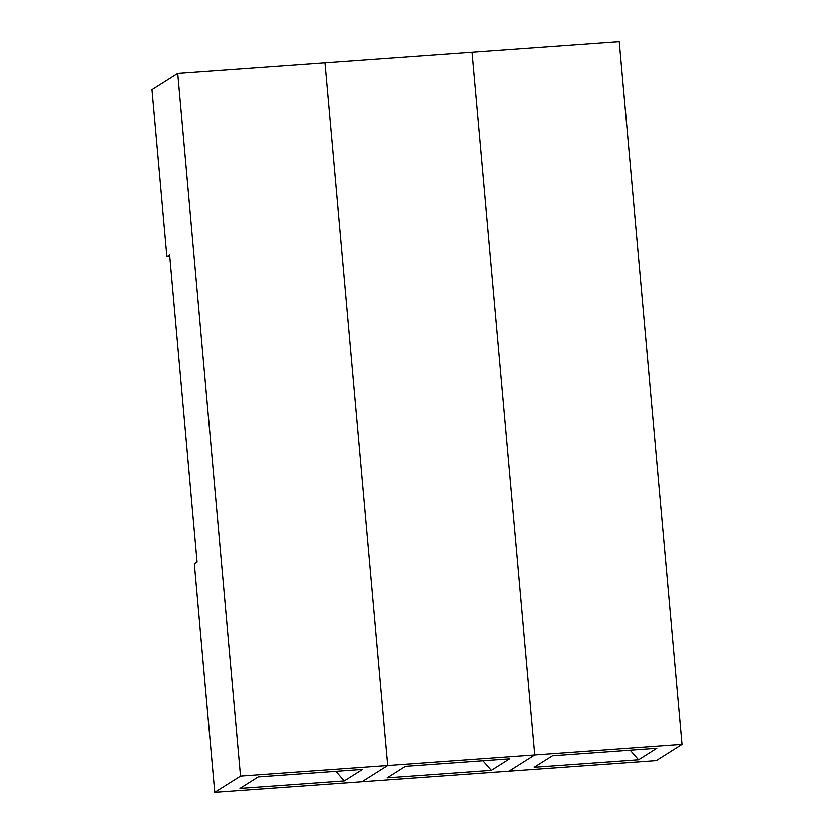 <?xml version="1.0" encoding="UTF-8"?>
<svg xmlns="http://www.w3.org/2000/svg" width="834" height="834" viewBox="0 0 834 834"><rect width="100%" height="100%" fill="white"/><g stroke="black" fill="none" stroke-linecap="round" stroke-linejoin="round"><path stroke-width="1.25" d="M656.775 748.244L638.542 759.753L534.25 767.238L552.494 755.74L656.775 748.244M681.962 744.335L656.233 760.577L214.745 792.3L240.484 776.068L387.643 765.487L361.904 781.729L387.643 765.487L534.803 754.916L509.063 771.148L534.803 754.916L681.962 744.335L619.255 41.7L472.096 52.271L534.803 754.916L472.096 52.271L324.937 62.852L387.643 765.487L324.937 62.852L177.767 73.423L240.484 776.068M638.542 759.753L630.17 750.152M509.616 758.815L491.382 770.324L387.091 777.82L405.324 766.31L509.616 758.815M491.382 770.324L483.011 760.733M362.456 769.396L344.223 780.895L239.931 788.391L258.165 776.892L362.456 769.396M344.223 780.895L335.852 771.304M177.767 73.423L152.038 89.665L166.936 256.538L169.667 254.808L197.105 562.22L194.364 563.94L214.745 792.3M169.802 256.33L166.936 256.538"/></g></svg>
